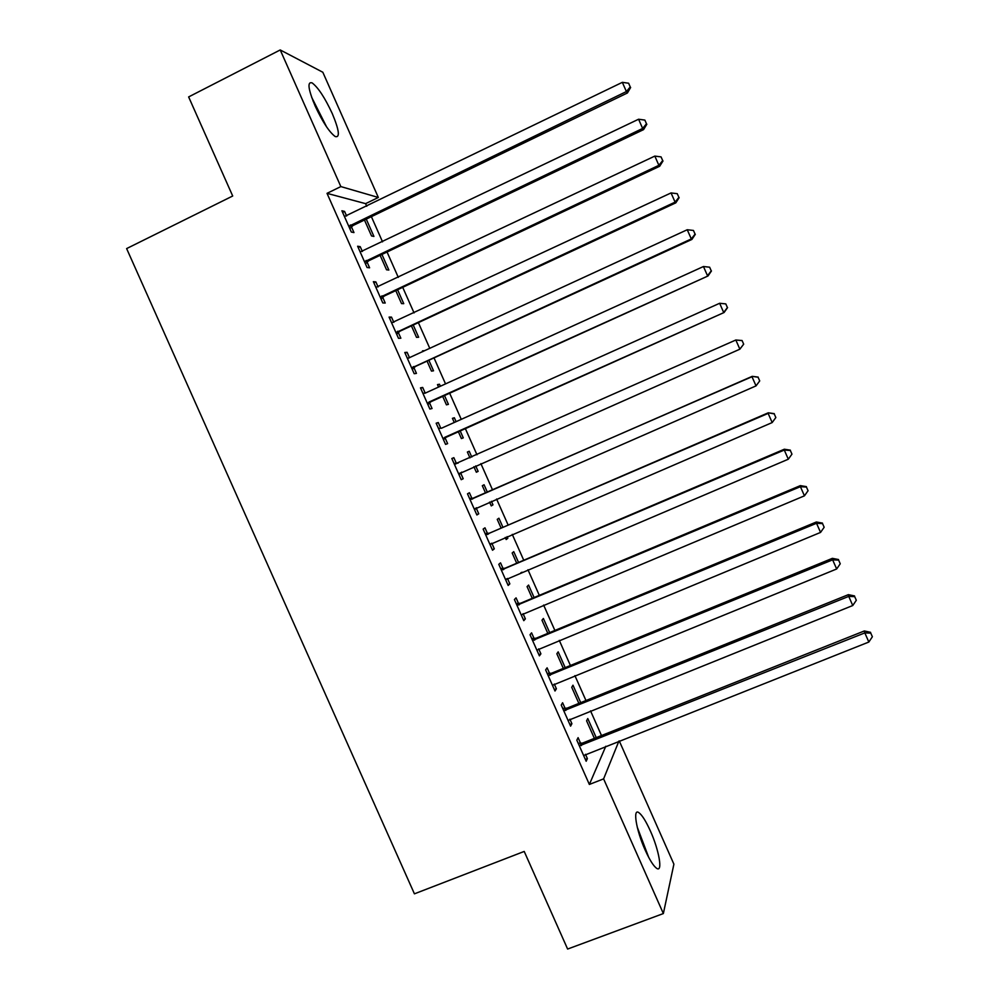 <?xml version="1.0" encoding="UTF-8"?>
<svg xmlns="http://www.w3.org/2000/svg" width="999" height="999" viewBox="0 0 999 999"><rect width="100%" height="100%" fill="white"/><g stroke="black" fill="none" stroke-linecap="round" stroke-linejoin="round"><path stroke-width="1.5" d="M645.154 850.024C636.138 830.119 632.567 807.804 638.91 812.686C642.12 815.072 645.928 821.166 650.361 830.956C659.103 850.199 663.086 873.101 656.568 868.268C653.396 865.908 649.587 859.839 645.154 850.024M315.11 105.931C308.129 89.086 307.13 81.419 312.113 82.892C318.144 87.437 324.85 97.652 332.255 113.549C339.223 130.257 340.197 137.924 335.202 136.538C329.308 132.18 322.615 121.965 315.11 105.931M601.485 735.539L590.546 710.876M585.963 700.536L574.912 675.636M570.417 665.496L559.278 640.359M554.87 630.444L543.618 605.057M539.31 595.354L527.959 569.742M523.751 560.252L512.275 534.39M508.166 525.112L496.59 499.025M492.569 489.96L480.894 463.623M476.973 454.77L465.259 428.371M461.263 419.343L449.637 393.156M445.529 383.891L434.016 357.904M429.807 348.414L418.369 322.627M414.061 312.912L402.709 287.337M398.301 277.385L387.05 252.01M382.542 241.833L371.378 216.658M366.758 206.256L365.597 203.646L378.334 197.465L340.846 186.588L280.22 49.95L322.827 72.253L378.334 197.465M619.255 740.908L673.9 864.172L663.361 913.561L603.608 778.87L618.93 741.046M663.361 913.561L567.619 949.05L524.213 851.435L414.423 893.83L126.623 248.589L232.705 196.004L188.636 96.928L280.22 49.95M580.719 702.647L572.976 685.202L571.728 687.312L578.871 703.396M565.109 708.403L562.599 702.747L561.238 705.069L570.591 726.136L571.903 723.701L569.892 719.18M549.65 632.604L543.381 618.468L541.97 620.204L547.814 633.366M534.09 638.511L531.58 632.854L530.032 634.74L539.398 655.856L540.896 653.833L538.686 648.863M518.543 562.462L513.748 551.66L512.162 552.996L516.708 563.249M522.102 572.227L520.904 572.727M503.046 568.518L500.524 562.849L498.788 564.335L508.166 585.464L509.852 583.866L507.442 578.446M487.387 492.232L484.065 484.752L482.317 485.714L485.564 493.031M491.408 501.286L492.982 504.832L491.271 505.906L489.572 502.085M471.94 498.439L469.418 492.757L467.495 493.818L476.885 514.985L478.758 513.798L476.236 508.129M452.535 418.581L454.358 417.757L452.422 418.331L454.27 422.49M454.358 417.757L456.093 421.665M460.089 430.694L463.274 437.862L461.401 438.561L458.266 431.506M436.276 423.464L438.274 422.565L436.163 423.201L445.566 444.393L447.627 443.631L445.104 437.949M438.274 422.565L440.796 428.259M422.789 351.511L424.6 350.674L422.502 350.861L422.839 351.623M428.858 360.264L433.529 370.804L431.481 371.116L427.048 361.101M405.094 353.196L407.093 352.285L404.782 352.485L414.198 373.713L416.446 373.376L413.923 367.682M407.093 352.285L409.528 357.767M397.577 289.747L403.746 303.659L401.523 303.584L395.766 290.609M373.876 282.829L375.861 281.893L373.364 281.681L382.792 302.934L385.227 303.022L382.704 297.315M375.861 281.893L378.097 286.938M366.258 219.131L373.926 236.426L371.541 235.964L364.46 220.005M342.607 212.375L344.58 211.413L341.895 210.777L351.336 232.055L353.971 232.567L351.436 226.86M344.58 211.413L346.628 216.021M365.597 203.646L327.023 193.344L589.36 784.452L605.819 746.241M358.241 247.615L360.227 246.666L357.63 246.241L367.07 267.507L369.605 267.807L367.07 262.1M360.227 246.666L362.375 251.498M381.93 254.458L388.848 270.055L386.538 269.792L380.119 255.319M389.485 318.032L391.483 317.095L389.073 317.095L398.501 338.336L400.849 338.211L398.314 332.517M391.483 317.095L393.818 322.365M413.224 325.025L418.643 337.25L416.508 337.362L411.413 325.861M420.691 388.349L422.689 387.437L420.479 387.862L429.882 409.066L432.043 408.516L429.52 402.834M422.689 387.437L425.212 393.119M437.662 385.052L439.485 384.228L437.475 384.615L438.561 387.063M439.485 384.228L440.372 386.238M444.48 395.492L448.414 404.345L446.441 404.845L442.657 396.316M451.848 458.566L453.858 457.679L451.835 458.516L461.226 479.695L463.199 478.733L460.676 473.051M453.858 457.679L456.381 463.361M467.395 452.072L469.218 451.261L467.37 452.035L469.967 457.879M469.218 451.261L471.79 457.067M475.711 465.909L478.134 471.366L476.336 472.24L473.888 466.72M487.5 533.491L484.977 527.822L483.141 529.083L492.532 550.237L494.305 548.838L491.808 543.206M502.972 527.36L498.913 518.219L497.24 519.368L501.136 528.146M507.08 536.625L507.817 538.286L506.193 539.547L505.244 537.412M518.568 603.533L516.058 597.864L514.41 599.55L523.788 620.666L525.374 618.856L523.076 613.661M534.103 597.552L528.571 585.077L527.072 586.613L532.267 598.326M549.612 673.476L547.102 667.819L545.641 669.917L554.994 691.008L556.406 688.786L554.295 684.028M565.184 667.644L558.179 651.847L556.855 653.771L563.349 668.393M580.594 743.318L578.096 737.662L576.823 740.184L586.163 761.25L587.387 758.603L585.476 754.295M596.228 737.637L587.762 718.531L586.6 720.828L594.38 738.373M589.36 784.452L603.608 778.87M327.023 193.344L340.846 186.588M461.188 479.62L463.199 478.733M476.298 472.165L478.134 471.366M476.748 514.672L478.758 513.798M491.146 505.631L492.982 504.832M492.295 549.712L494.305 548.838M505.981 539.073L507.817 538.286M507.829 584.715L509.852 583.866M523.351 619.705L525.374 618.856M538.873 654.67L540.896 653.833M554.37 689.61L556.406 688.786M569.867 724.512L571.903 723.701M585.352 759.402L587.387 758.603M350.349 225L352.984 225.549L627.422 92.969L626.398 91.558L348.788 226.311M630.244 86.925L628.621 83.229L630.244 86.925L626.398 91.558L622.34 82.343L344.443 216.508M352.984 225.549L349.825 228.646M627.422 92.969L630.644 87.5M628.621 83.229L622.34 82.343M366.084 260.464L368.631 260.801L643.568 129.62L642.644 128.446L364.523 261.775M646.478 123.764L644.855 120.08L646.478 123.764L642.644 128.446L638.586 119.231L360.177 251.973M368.631 260.801L365.459 263.873M643.568 129.62L646.828 124.251M644.855 120.08L638.586 119.231M381.818 295.904L384.265 296.029L659.69 166.246L658.878 165.31L380.244 297.202M662.687 160.577L661.063 156.893L662.687 160.577L658.878 165.31L654.82 156.094L375.911 287.412M384.265 296.029L381.081 299.088M659.69 166.246L662.999 160.964M661.063 156.893L654.82 156.094M326.636 126.96L311.651 97.265M313.012 100.936L324.513 123.714M648.713 857.379L637.212 827.022M638.211 830.831L646.915 853.845M397.527 331.318L399.887 331.231L675.811 202.847L675.099 202.135L395.954 332.605M678.883 197.365L677.26 193.694L678.883 197.365L675.099 202.135L671.041 192.932L391.62 322.827M399.887 331.231L396.703 334.265M675.811 202.847L679.158 197.665M677.26 193.694L671.041 192.932M413.236 366.708L415.497 366.408L691.92 239.423L691.308 238.936L411.663 367.994M695.079 234.128L693.456 230.457L695.079 234.128L691.308 238.936L687.25 229.745L408.416 358.142M415.497 366.408L412.3 369.43M407.255 358.067L408.978 357.992M691.92 239.423L695.316 234.328M693.456 230.457L687.25 229.745M428.921 402.073L708.016 275.974L427.347 403.346M711.251 270.866L709.627 267.195L711.251 270.866L707.504 275.724L703.458 266.521L424.837 393.306M431.093 401.561L427.884 404.57M422.852 393.206L425.249 393.119M708.016 275.974L711.45 270.979M709.627 267.195L703.458 266.521M444.605 437.412L724.1 312.5L443.032 438.673M727.409 307.567L725.798 303.896L727.409 307.567L723.688 312.475L719.642 303.284L441.471 428.234M446.678 436.7L443.469 439.672M438.436 428.321L441.396 428.234M724.1 312.5L727.572 307.592M725.798 303.896L719.642 303.284M743.681 344.18L742.07 340.522L743.681 344.18L739.859 349.188L458.691 473.988M743.568 344.255L739.859 349.188L735.826 340.01L742.07 340.522M454.37 464.235L735.826 340.01L741.957 340.584M461.713 472.102L459.041 474.762M454.008 463.424L458.141 463.124M470.029 499.525L751.985 376.723L756.031 385.889L474.35 509.265M469.567 498.489L473.926 498.114L752.222 376.348L758.091 377.247L759.715 380.906L758.091 377.247M476.623 507.729L474.6 509.827M758.179 377.098L752.222 376.348M756.031 385.889L759.715 380.906M485.676 534.79L768.144 413.399L772.177 422.565L489.997 544.53M485.114 533.528L489.485 533.179L768.281 412.799L774.225 413.873L775.836 417.532L774.225 413.873M491.733 543.231L490.147 544.867M774.275 413.636L768.281 412.799M772.177 422.565L775.836 417.532M501.311 570.029L784.277 450.049L788.311 459.203L505.631 579.77M500.661 568.556L505.032 568.219L784.327 449.225L784.277 450.049L790.346 450.487L791.957 454.145L790.346 450.487M506.768 578.771L505.681 579.882M790.346 450.149L784.327 449.225M788.311 459.203L791.957 454.145M516.945 605.244L800.411 486.675L804.445 495.829L521.253 614.972M516.183 603.558L520.566 603.234L800.349 485.626L800.411 486.675L806.455 487.062L808.066 490.721L806.455 487.062M806.418 486.638L800.349 485.626M804.445 495.829L808.066 490.721M532.554 640.446L816.533 523.276L820.554 532.417L536.875 650.162M531.705 638.523L536.101 638.224L816.37 521.99L816.533 523.276L822.552 523.613L824.163 527.26L822.552 523.613M822.477 523.101L816.37 521.99M820.554 532.417L824.163 527.26M548.164 675.611L832.642 559.84L836.663 568.98L552.472 685.314M547.215 673.476L551.61 673.189L832.379 558.341L832.642 559.84L838.636 560.139L840.246 563.786L838.636 560.139M838.523 559.54L832.379 558.341M836.663 568.98L840.246 563.786M563.761 710.751L848.738 596.391L852.759 605.519L568.069 720.454M562.712 708.403L567.12 708.141L848.376 594.655L848.738 596.391L854.707 596.64L856.318 600.287L854.707 596.64M854.545 595.941L848.376 594.655M852.759 605.519L856.318 600.287M579.345 745.866L864.822 632.904L868.843 642.032L583.641 755.569M578.196 743.306L582.604 743.056L864.36 630.956L864.822 632.904L870.766 633.104L872.377 636.75L870.766 633.104M870.579 632.33L864.36 630.956M868.843 642.032L872.377 636.75M349.2 225.861L351.835 226.411M364.935 261.326L367.482 261.651M380.656 296.753L383.104 296.878M396.366 332.168L398.726 332.08M412.075 367.545L414.335 367.245M427.759 402.909L429.932 402.397M443.444 438.249L445.517 437.525M454.97 464.223L456.968 463.336M459.103 473.551L461.088 472.627M470.629 499.512L472.539 498.426M472.028 499.2L473.926 498.114M474.762 508.841L476.548 507.767M486.276 534.777L488.086 533.478M487.674 534.477L489.485 533.179M490.409 544.105L491.296 543.431M501.91 570.029L503.633 568.518M503.321 569.73L505.032 568.219M517.544 605.244L519.168 603.521M518.943 604.957L520.566 603.234M533.154 640.434L534.69 638.511M534.565 640.159L536.101 638.224M548.763 675.611L550.212 673.476M550.174 675.336L551.61 673.189M564.36 710.751L565.709 708.403M565.771 710.476L567.12 708.141M579.944 745.878L581.206 743.318M581.356 745.604L582.604 743.056"/></g></svg>
